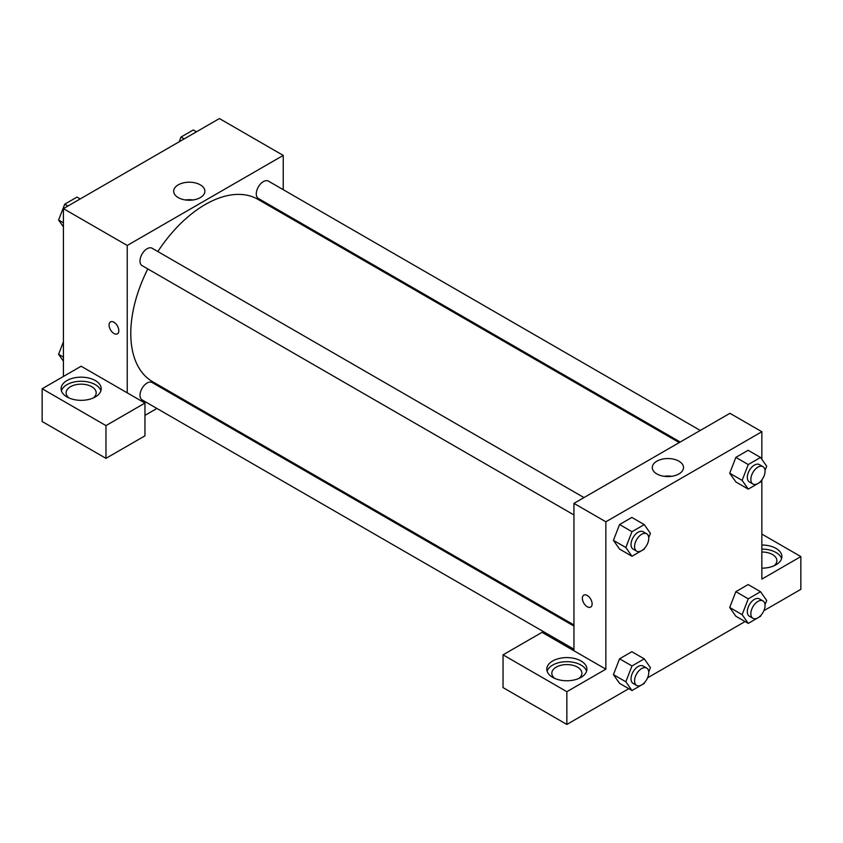 <?xml version="1.0" encoding="UTF-8"?>
<svg xmlns="http://www.w3.org/2000/svg" width="843" height="843" viewBox="0 0 843 843"><rect width="100%" height="100%" fill="white"/><g stroke="black" fill="none" stroke-linecap="round" stroke-linejoin="round"><path stroke-width="1.26" d="M63.425 376.473L63.425 208.621L219.412 118.557L283.237 155.407L283.237 189.675M283.237 212.836L283.237 213.953M200.318 184.849A15.606 9.01 180 0 1 204.891 191.224A15.606 9.01 180 0 1 189.285 200.234A15.606 9.01 180 0 1 173.669 191.224A15.606 9.01 180 0 1 183.31 182.899A15.606 9.01 180 0 1 200.318 184.849M127.24 392.849L81.149 366.231L42.15 388.749L105.965 425.599L144.964 403.08L127.24 392.849L127.24 245.471L63.425 208.621M127.24 245.471L283.237 155.407M193.068 199.97A15.606 9.01 0 0 0 185.502 199.97M110.496 321.889A6.892 3.983 -120 0 0 109.442 327.411A6.892 3.983 -120 0 0 113.942 333.48A6.892 3.983 60 0 1 109.442 327.411A6.892 3.983 60 0 1 110.496 321.889A6.892 3.983 60 0 1 117.388 325.862A6.892 3.983 60 0 1 117.388 333.828A6.892 3.983 60 0 1 113.942 333.48A6.892 3.983 -120 0 0 117.398 333.828M66.966 380.562A20.053 11.581 180 0 1 88.821 378.054A20.053 11.581 180 0 1 101.202 388.749A20.053 11.581 180 0 1 81.149 400.33A20.053 11.581 180 0 1 61.096 388.749A20.053 11.581 180 0 1 66.966 380.562M100.886 390.794A20.053 11.581 0 0 0 87.145 381.795A20.053 11.581 0 0 0 66.966 384.661A20.053 11.581 0 0 0 61.413 390.794M69 397.959A15.037 8.683 180 0 1 66.112 392.849A15.037 8.683 180 0 1 75.396 384.819A15.037 8.683 180 0 1 91.782 386.705A15.037 8.683 180 0 1 96.186 392.849A15.037 8.683 180 0 1 93.299 397.959M42.15 388.749L42.15 421.5L105.965 458.35L144.964 435.831L144.964 403.08M105.965 425.599L105.965 458.35M177.947 396.326L176.977 396.884M156.914 408.455L144.964 415.357M573.946 626.075L152.109 382.522A10.032 5.785 120 0 0 144.374 385.209A10.032 5.785 120 0 0 140.001 395.304A10.032 5.785 120 0 0 142.077 399.888L573.946 649.226M700.259 430.446L268.39 181.108A10.032 5.785 120 0 0 260.666 183.795A10.032 5.785 120 0 0 256.283 193.89A10.032 5.785 120 0 0 258.369 198.474L680.206 442.027M583.978 497.581L152.109 248.242A10.032 5.785 120 0 0 144.374 250.929A10.032 5.785 120 0 0 140.001 261.024A10.032 5.785 120 0 0 142.077 265.619L573.946 514.957M147.82 268.928A105.291 60.791 120 0 0 130.781 333.48A105.291 60.791 120 0 0 152.594 381.689L573.946 624.958M679.237 442.586L257.884 199.317A105.291 60.791 120 0 0 157.841 251.562M573.946 650.754L542.038 632.334L503.039 654.842L566.854 691.692L605.854 669.173L573.946 650.754L573.946 503.376L729.943 413.312L761.851 431.732L761.851 459.319M503.039 654.842L503.039 687.593L566.854 724.443L628.783 688.689M647.582 677.835L745.075 621.544M763.874 610.69L800.85 589.341L800.85 556.591L761.851 579.109L761.851 479.92M761.851 552.007A15.037 8.683 180 0 1 772.483 554.546A15.037 8.683 180 0 1 776.888 560.69A15.037 8.683 180 0 1 774 565.801M781.587 558.646A20.053 11.581 0 0 0 761.851 549.109M761.851 545.021A20.053 11.581 180 0 1 781.904 556.591A20.053 11.581 180 0 1 761.851 568.171M554.705 678.383A15.037 8.683 180 0 1 551.817 673.262A15.037 8.683 180 0 1 566.854 664.579A15.037 8.683 180 0 1 581.902 673.262A15.037 8.683 180 0 1 579.015 678.383M586.602 671.218A20.053 11.581 0 0 0 572.861 662.219A20.053 11.581 0 0 0 552.681 665.074A20.053 11.581 0 0 0 547.118 671.218M552.681 660.986A20.053 11.581 180 0 1 574.536 658.478A20.053 11.581 180 0 1 586.918 669.173A20.053 11.581 180 0 1 566.854 680.754A20.053 11.581 180 0 1 546.801 669.173A20.053 11.581 180 0 1 552.681 660.986M566.854 691.692L566.854 724.443M761.851 534.083L800.85 556.591M748.268 598.825L735.855 591.66L748.141 584.568L735.855 591.66L729.711 607.487L735.855 616.222L729.711 607.487L742.125 614.652L748.268 598.825L760.544 591.733L766.687 600.469L765.012 604.789M760.923 481.047L760.544 482.017L748.268 489.109L735.855 481.943L729.701 473.229M748.268 489.109L742.125 480.373L748.268 464.546L735.855 457.38L748.141 450.299L735.855 457.38L729.711 473.208L735.855 481.943M644.642 548.182L644.263 549.162L631.976 556.254L619.573 549.088L613.419 540.363L619.573 524.525L631.85 517.433L619.573 524.525L631.976 531.691L644.263 524.599L650.406 533.334L648.731 537.644M644.642 682.461L644.263 683.431L631.976 690.522L625.843 681.787L631.976 665.959L619.573 658.805L631.85 651.713L619.573 658.805L613.43 674.621L619.573 683.367L613.419 674.642M605.854 669.173L605.854 521.796L761.851 431.732M678.942 461.184A15.606 9.01 180 0 1 683.515 467.549A15.606 9.01 180 0 1 667.898 476.569A15.606 9.01 180 0 1 652.292 467.549A15.606 9.01 180 0 1 661.924 459.224A15.606 9.01 180 0 1 678.942 461.184M605.854 521.796L573.946 503.376M671.681 476.295A15.606 9.01 0 0 0 664.115 476.295M583.799 595.137A6.892 3.983 -120 0 0 582.745 600.669A6.892 3.983 -120 0 0 587.244 606.739A6.892 3.983 60 0 1 582.734 600.669A6.892 3.983 60 0 1 583.799 595.137A6.892 3.983 60 0 1 590.69 599.12A6.892 3.983 60 0 1 590.69 607.086A6.892 3.983 60 0 1 587.244 606.739A6.892 3.983 -120 0 0 590.69 607.086M631.976 556.254L625.843 547.518L631.976 531.691M646.676 533.788L643.135 531.743A10.032 5.785 120 0 0 635.411 534.42A10.032 5.785 120 0 0 631.028 544.515A10.032 5.785 120 0 0 633.104 549.109L636.655 551.153A10.032 5.785 120 0 0 646.676 545.368A10.032 5.785 120 0 0 646.676 533.788A10.032 5.785 120 0 0 638.952 536.475A10.032 5.785 120 0 0 634.579 546.559A10.032 5.785 120 0 0 636.655 551.153M619.573 549.088L613.43 540.352L625.843 547.518M644.263 524.599L631.85 517.433M748.268 464.546L760.544 457.454L766.687 466.19L765.012 470.51M762.968 466.643L759.417 464.598A10.032 5.785 120 0 0 751.693 467.285A10.032 5.785 120 0 0 747.32 477.38A10.032 5.785 120 0 0 749.395 481.964L752.936 484.019A10.032 5.785 120 0 0 762.968 478.223A10.032 5.785 120 0 0 762.968 466.643A10.032 5.785 120 0 0 755.233 469.33A10.032 5.785 120 0 0 750.86 479.425A10.032 5.785 120 0 0 752.936 484.019M742.125 480.373L729.711 473.208M760.544 457.454L748.141 450.299M631.976 665.959L644.263 658.868L650.406 667.614L648.731 671.924M646.676 668.067L643.135 666.012A10.032 5.785 120 0 0 635.411 668.699A10.032 5.785 120 0 0 631.028 678.794A10.032 5.785 120 0 0 633.104 683.388L636.655 685.433A10.032 5.785 120 0 0 646.676 679.637A10.032 5.785 120 0 0 646.676 668.067A10.032 5.785 120 0 0 638.952 670.743A10.032 5.785 120 0 0 634.579 680.838A10.032 5.785 120 0 0 636.655 685.433M631.976 690.522L619.573 683.367M625.843 681.787L613.43 674.621M644.263 658.868L631.85 651.713M760.923 615.327L760.544 616.296L748.268 623.388L742.125 614.652M762.968 600.922L759.417 598.878A10.032 5.785 120 0 0 751.693 601.565A10.032 5.785 120 0 0 747.32 611.66A10.032 5.785 120 0 0 749.395 616.244L752.936 618.298A10.032 5.785 120 0 0 762.968 612.503A10.032 5.785 120 0 0 762.968 600.922A10.032 5.785 120 0 0 755.233 603.609A10.032 5.785 120 0 0 750.86 613.704A10.032 5.785 120 0 0 752.936 618.298M748.268 623.388L735.855 616.222M760.544 591.733L748.141 584.568M63.425 226.893L58.588 220.012L64.721 204.185L77.008 197.093L80.201 198.937M63.425 222.805L58.588 220.012M67.914 206.029L64.721 204.185M179.169 141.793L181.013 137.051L193.289 129.959L196.482 131.803M184.206 138.895L181.013 137.051M63.425 361.173L58.588 354.292L63.425 341.826M63.425 357.084L58.588 354.292"/></g></svg>
